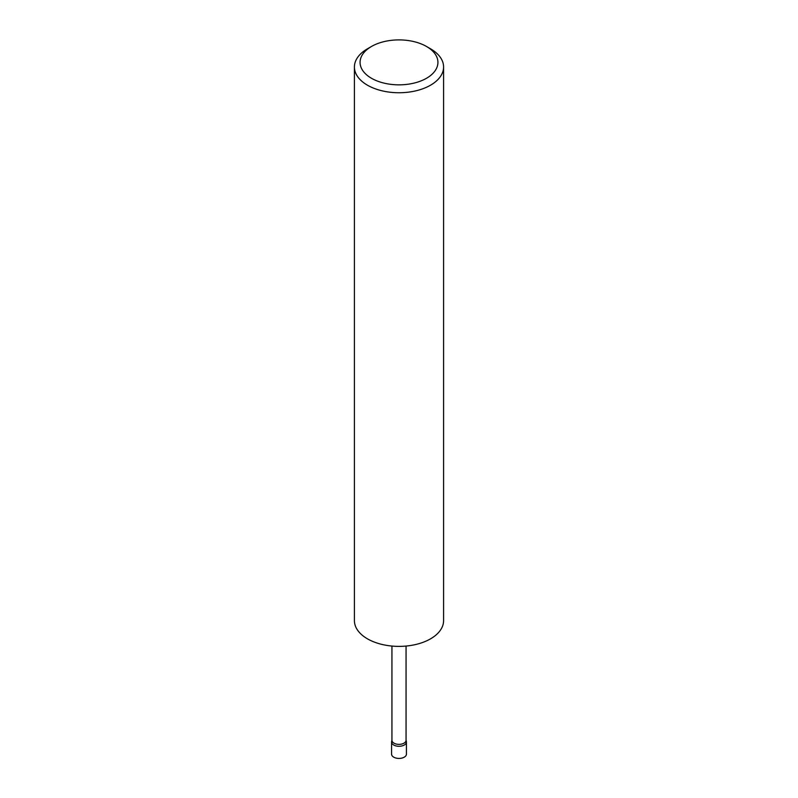 <?xml version="1.0" encoding="UTF-8"?>
<svg xmlns="http://www.w3.org/2000/svg" width="798" height="798" viewBox="0 0 798 798"><rect width="100%" height="100%" fill="white"/><g stroke="black" fill="none" stroke-linecap="round" stroke-linejoin="round"><path stroke-width="1.2" d="M406.062 740.025L406.372 741.462A7.431 4.289 180 0 1 406.431 742A7.431 4.289 180 0 1 401.843 745.96A7.431 4.289 180 0 1 393.743 745.033A7.431 4.289 180 0 1 391.569 742A7.431 4.289 180 0 1 391.628 741.462L391.938 740.025M406.431 742L406.431 754.14A7.431 4.289 180 0 1 401.843 758.1A7.431 4.289 180 0 1 393.743 757.172A7.431 4.289 180 0 1 391.569 754.14L391.569 742M406.062 646.061L406.062 740.285A7.062 4.08 180 0 1 401.703 744.045A7.062 4.08 180 0 1 394.013 743.167A7.062 4.08 180 0 1 391.938 740.285L391.938 646.061M371.469 78.264A38.932 22.474 0 0 0 426.521 78.264A38.932 22.474 0 0 0 426.531 46.484L430.531 48.798A44.588 25.745 180 0 1 443.588 67.002A44.588 25.745 180 0 1 416.067 90.782A44.588 25.745 180 0 1 367.469 85.206A44.588 25.745 180 0 1 354.412 67.002A44.588 25.745 180 0 1 367.469 48.798L371.469 46.484A38.932 22.474 0 0 0 371.469 78.264M443.588 67.002L443.588 620.635A44.588 25.745 180 0 1 416.067 644.425A44.588 25.745 180 0 1 367.469 638.839A44.588 25.745 180 0 1 354.412 620.635L354.412 67.002M430.531 48.798L426.531 46.484A38.932 22.474 0 0 0 371.469 46.484"/></g></svg>
